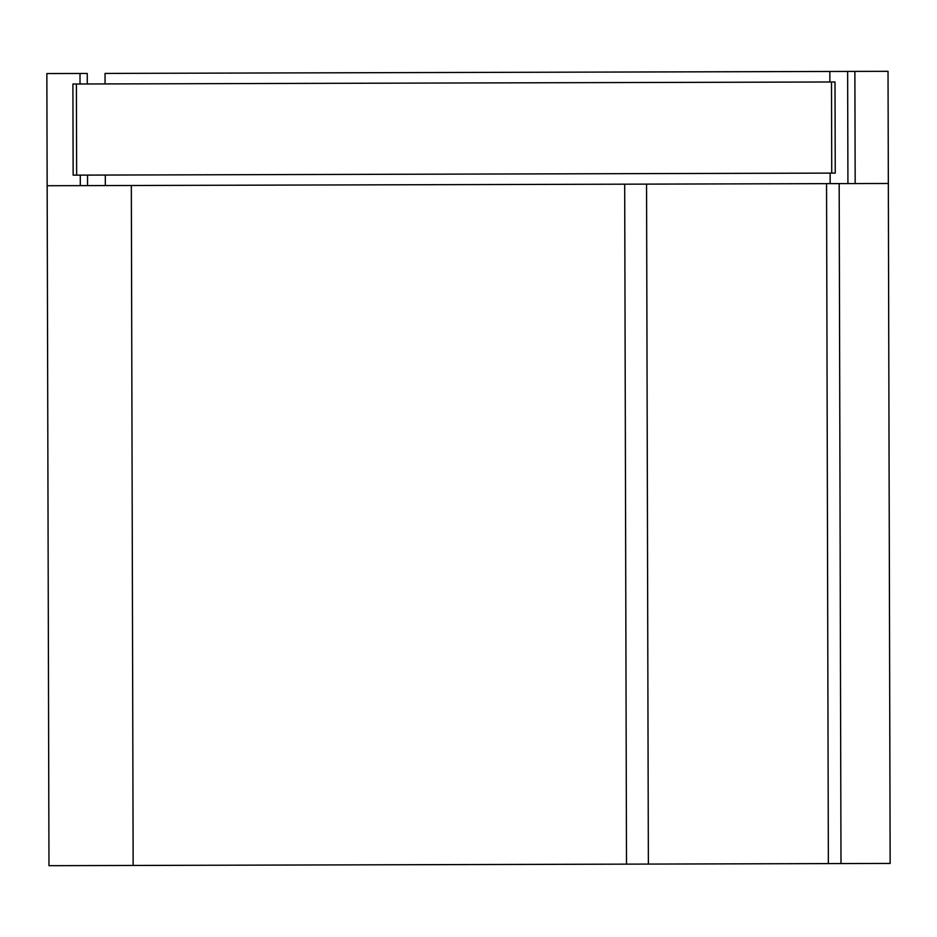 <?xml version="1.0" encoding="UTF-8"?>
<svg xmlns="http://www.w3.org/2000/svg" width="937" height="937" viewBox="0 0 937 937"><rect width="100%" height="100%" fill="white"/><g stroke="black" fill="none" stroke-linecap="round" stroke-linejoin="round"><path stroke-width="1.41" d="M828.367 863.598L648.369 864.078L646.553 184.12L826.551 183.64L828.367 863.598L840.993 863.563L839.177 183.605L47.155 185.725L46.85 73.566L87.258 73.461L87.282 83.967M839.177 183.605L888.335 183.476L890.15 863.434L840.993 863.563M648.369 864.078L48.97 865.683L47.155 185.725M626.502 864.137L624.686 184.179M133.148 865.46L131.332 185.503M829.877 81.987L829.854 71.47L888.03 71.317L888.335 183.476M830.147 183.629L830.123 173.122M829.854 71.47L105.038 73.414L105.061 83.92M105.307 175.055L105.331 185.573M73.133 84.014L835.008 81.976L835.242 173.099L831.74 173.111L831.494 81.987M73.379 175.137L831.74 173.111M847.926 183.582L847.634 71.423M855.176 183.57L854.872 71.411M80.313 185.631L80.289 175.114M80.043 83.99L80.008 73.473M87.551 185.62L87.528 175.102M76.647 175.125L76.401 84.002M73.145 175.137L72.899 84.014"/></g></svg>
